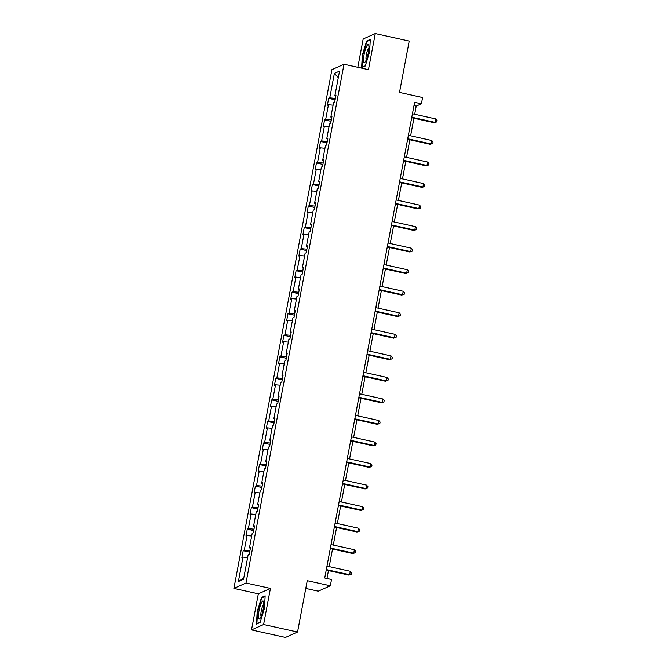 <?xml version="1.0" encoding="UTF-8"?>
<svg xmlns="http://www.w3.org/2000/svg" width="671" height="671" viewBox="0 0 671 671"><rect width="100%" height="100%" fill="white"/><g stroke="black" fill="none" stroke-linecap="round" stroke-linejoin="round"><path stroke-width="1.01" d="M270.43 588.417L258.335 593.827L251.508 629.935L263.602 624.525L270.43 588.417L245.989 583.007L344.005 64.248L368.446 69.658L375.274 33.55L363.179 38.96L357.819 67.301M375.274 33.55L409.209 41.065L399.505 92.43L422.587 97.538L421.405 103.82L414.611 102.319L324.73 577.999L331.524 579.501L330.333 585.783L307.251 580.675L297.547 632.04L285.452 637.45L251.508 629.935M263.602 624.525L297.547 632.04M305.783 588.433L318.239 591.193L330.333 585.783M258.335 593.827L233.894 588.417L331.919 69.658L344.005 64.248M247.633 557.534L242.986 557.115L241.887 557.601L243.187 550.698L249.654 552.132M243.732 578.167L238.364 581.556L242.986 557.115M245.989 583.007L233.894 588.417M249.922 550.723L244.286 550.212L243.187 550.698M244.286 550.212L247.054 535.575L245.955 536.062L247.264 529.159L253.722 530.585M253.99 529.184L248.354 528.664L247.264 529.159M248.354 528.664L251.122 514.028L250.023 514.523L251.331 507.62L257.79 509.046M258.058 507.645L252.43 507.125L251.331 507.62M252.43 507.125L255.19 492.489L254.099 492.984L255.399 486.081L261.866 487.507M262.126 486.106L256.498 485.586L255.399 486.081M256.498 485.586L259.266 470.95L258.167 471.445L259.476 464.542L265.934 465.968M266.202 464.567L260.566 464.047L259.476 464.542M260.566 464.047L263.334 449.411L262.235 449.905L263.544 442.994L270.002 444.428M270.27 443.019L264.634 442.508L263.544 442.994M264.634 442.508L267.402 427.872L266.303 428.358L267.612 421.455L274.07 422.889M274.338 421.48L268.71 420.969L267.612 421.455M268.71 420.969L271.47 406.332L270.379 406.819L271.68 399.916L278.146 401.35M278.406 399.941L272.778 399.43L271.68 399.916M272.778 399.43L275.546 384.793L274.447 385.28L275.756 378.377L282.214 379.811M282.483 378.402L276.846 377.89L275.756 378.377M276.846 377.89L279.614 363.254L278.515 363.741L279.824 356.838L286.282 358.264M286.551 356.863L280.914 356.351L279.824 356.838M280.914 356.351L283.682 341.707L282.583 342.202L283.892 335.299L290.35 336.725M290.618 335.324L284.99 334.804L283.892 335.299M284.99 334.804L287.75 320.168L286.66 320.663L287.96 313.76L294.426 315.185M294.686 313.785L289.058 313.265L287.96 313.76M289.058 313.265L291.826 298.629L290.728 299.123L292.036 292.22L298.494 293.646M298.763 292.246L293.126 291.726L292.036 292.22M293.126 291.726L295.894 277.089L294.795 277.584L296.104 270.673L302.562 272.107M302.831 270.698L297.194 270.187L296.104 270.673M297.194 270.187L299.962 255.55L298.863 256.037L300.172 249.134L306.63 250.568M306.899 249.159L301.271 248.647L300.172 249.134M301.271 248.647L304.03 234.011L302.94 234.498L304.24 227.595L310.707 229.029M310.967 227.62L305.339 227.108L304.24 227.595M305.339 227.108L308.106 212.472L307.008 212.959L308.316 206.056L314.774 207.49M315.043 206.081L309.406 205.569L308.316 206.056M309.406 205.569L312.174 190.933L311.076 191.42L312.384 184.517L318.842 185.942M319.111 184.542L313.474 184.03L312.384 184.517M313.474 184.03L316.242 169.394L315.152 169.88L316.452 162.978L322.91 164.403M323.179 163.003L317.551 162.483L316.452 162.978M317.551 162.483L320.31 147.846L319.22 148.341L320.52 141.438L326.987 142.864M327.247 141.464L321.619 140.944L320.52 141.438M321.619 140.944L324.387 126.307L323.288 126.802L324.596 119.899L331.055 121.325M331.323 119.924L325.687 119.404L324.596 119.899M325.687 119.404L328.454 104.768L327.356 105.263L328.664 98.352L335.123 99.786M335.391 98.385L329.755 97.865L328.664 98.352M329.755 97.865L334.376 73.424L339.543 71.118L334.921 95.55L336.02 95.064L334.712 101.967L333.621 102.462L330.853 117.098L331.944 116.603L330.644 123.506L329.545 124.001L326.785 138.637L327.876 138.142L326.576 145.045L325.477 145.54L322.709 160.176L323.808 159.681L322.499 166.584L321.409 167.079L318.641 181.715L319.74 181.22L318.431 188.132L317.341 188.618L314.573 203.254L315.664 202.768L314.363 209.671L313.265 210.157L310.505 224.793L311.596 224.307L310.296 231.21L309.197 231.696L306.429 246.332L307.528 245.846L306.219 252.749L305.129 253.235L302.361 267.872L303.46 267.385L302.151 274.288L301.061 274.783L298.293 289.419L299.383 288.924L298.083 295.827L296.985 296.322L294.225 310.958L295.315 310.463L294.015 317.366L292.917 317.861L290.149 332.497L291.248 332.002L289.939 338.905L288.849 339.4L286.081 354.036L287.18 353.542L285.871 360.453L284.781 360.939L282.013 375.575L283.103 375.089L281.803 381.992L280.704 382.478L277.945 397.115L279.035 396.628L277.735 403.531L276.637 404.017L273.869 418.654L274.967 418.167L273.659 425.07L272.569 425.557L269.801 440.193L270.899 439.706L269.591 446.609L268.492 447.104L265.733 461.74L266.823 461.245L265.523 468.148L264.424 468.643L261.665 483.279L262.755 482.785L261.455 489.687L260.356 490.182L257.589 504.818L258.687 504.324L257.379 511.227L256.288 511.721L253.521 526.358L254.619 525.863L253.311 532.774L252.212 533.26L249.453 547.897L250.543 547.41L249.243 554.313L248.144 554.8L243.531 579.241L238.364 581.556M250.375 548.299L249.453 547.897M251.7 535.995L247.054 535.575M254.443 526.76L253.521 526.358M255.768 514.456L251.122 514.028M258.52 505.221L257.589 504.818M259.836 492.917L255.19 492.489M262.587 483.682L261.665 483.279M263.913 471.377L259.266 470.95M266.655 462.134L265.733 461.74M267.981 449.838L263.334 449.411M270.723 440.595L269.801 440.193M272.049 428.299L267.402 427.872M274.8 419.056L273.869 418.654M276.116 406.76L271.47 406.332M278.868 397.517L277.945 397.115M280.193 385.213L275.546 384.793M282.936 375.978L282.013 375.575M284.261 363.674L279.614 363.254M287.003 354.439L286.081 354.036M288.329 342.135L283.682 341.707M291.08 332.9L290.149 332.497M292.397 320.595L287.75 320.168M295.148 311.361L294.225 310.958M296.473 299.056L291.826 298.629M299.216 289.813L298.293 289.419M300.541 277.517L295.894 277.089M303.284 268.274L302.361 267.872M304.609 255.978L299.962 255.55M307.36 246.735L306.429 246.332M308.677 234.439L304.03 234.011M311.428 225.196L310.505 224.793M312.753 212.892L308.106 212.472M315.496 203.657L314.573 203.254M316.821 191.352L312.174 190.933M319.572 182.118L318.641 181.715M320.889 169.813L316.242 169.394M323.64 160.579L322.709 160.176M324.957 148.274L320.31 147.846M327.708 139.04L326.785 138.637M329.033 126.735L324.387 126.307M331.776 117.492L330.853 117.098M333.101 105.196L328.454 104.768M335.852 95.953L334.921 95.55M414.686 114.28L416.221 106.144L421.405 103.82M326.97 578.494L328.463 570.593M329.209 566.618L332.531 549.054M333.286 545.078L336.599 527.515M337.354 523.539L340.675 505.976M341.422 502L344.743 484.437M345.49 480.461L348.811 462.898M349.566 458.922L352.879 441.359M353.634 437.375L356.955 419.811M357.702 415.835L361.023 398.272M361.77 394.296L365.091 376.733M365.846 372.757L369.159 355.194M369.914 351.218L373.235 333.655M373.982 329.679L377.303 312.116M378.05 308.14L381.371 290.577M382.126 286.601L385.439 269.037M386.194 265.053L389.515 247.49M390.262 243.514L393.583 225.951M394.33 221.975L397.651 204.412M398.406 200.436L401.719 182.873M402.474 178.897L405.796 161.334M406.542 157.358L409.864 139.794M410.61 135.819L413.932 118.255M413.982 105.641L416.221 106.144M338.301 77.66L334.376 73.424M365.267 66.026L369.604 51.885L370.3 39.379L366.66 41.006L362.323 55.148L361.627 67.654L365.267 66.026M265.154 595.831L261.514 597.458L257.178 611.6L256.481 624.105L260.122 622.478L264.458 608.337L265.154 595.831M367.498 41.191L366.66 41.006M262.353 597.643L261.514 597.458M411.692 117.761L434.313 122.768L435.127 122.399L411.793 117.232M435.781 118.943L437.106 120.486L436.846 121.862L435.127 122.399L435.781 118.943L412.447 113.785M436.846 121.862L434.313 122.768M407.624 139.3L430.245 144.307L431.059 143.938L407.725 138.771M431.713 140.491L433.038 142.026L432.778 143.401L431.059 143.938L431.713 140.491L408.379 135.324M432.778 143.401L430.245 144.307M403.556 160.839L426.169 165.846L426.991 165.477L403.657 160.31M427.645 162.03L428.962 163.565L428.702 164.94L426.991 165.477L427.645 162.03L404.303 156.863M428.702 164.94L426.169 165.846M368.765 45.326A9.235 1.887 -77.5 0 0 368.765 45.318A9.235 1.887 -77.5 0 0 365.242 49.922A9.235 1.887 -77.5 0 0 363.699 61.824A9.235 1.887 -77.5 0 0 365.041 62.126A9.235 1.887 -77.5 0 0 368.077 53.99A9.235 1.887 -77.5 0 0 368.765 45.326M368.941 47.817A6.324 1.292 -77.5 0 0 366.71 53.093A6.324 1.292 -77.5 0 0 366.106 59.576A6.324 1.292 -77.5 0 0 366.257 59.937M365.334 65.8L362.03 67.276L362.701 55.156L366.911 41.459L370.266 39.95M263.619 601.778L263.619 601.778A9.235 1.887 -77.5 0 0 260.096 606.374A9.235 1.887 -77.5 0 0 258.561 618.276A9.235 1.887 -77.5 0 0 259.895 618.578A9.235 1.887 -77.5 0 0 262.931 610.451A9.235 1.887 -77.5 0 0 263.619 601.778M263.795 604.269A6.324 1.292 -77.5 0 0 261.564 609.545A6.324 1.292 -77.5 0 0 260.969 616.028A6.324 1.292 -77.5 0 0 261.12 616.389M260.189 622.252L256.884 623.728L257.563 611.608L261.765 597.911L265.129 596.402M399.488 182.378L422.101 187.385L422.915 187.016L399.58 181.849M423.569 183.569L424.894 185.104L424.634 186.488L422.915 187.016L423.569 183.569L400.235 178.402M424.634 186.488L422.101 187.385M395.412 203.917L418.033 208.924L418.847 208.555L395.513 203.397M419.501 205.108L420.826 206.643L420.566 208.027L418.847 208.555L419.501 205.108L396.167 199.941M420.566 208.027L418.033 208.924M391.344 225.456L413.965 230.463L414.779 230.103L391.445 224.936M415.433 226.647L416.758 228.182L416.498 229.566L414.779 230.103L415.433 226.647L392.099 221.48M416.498 229.566L413.965 230.463M387.276 246.995L409.889 252.002L410.711 251.642L387.377 246.475M411.365 248.186L412.682 249.721L412.422 251.105L410.711 251.642L411.365 248.186L388.023 243.019M412.422 251.105L409.889 252.002M383.208 268.543L405.821 273.542L406.634 273.181L383.3 268.014M407.289 269.725L408.614 271.26L408.354 272.644L406.634 273.181L407.289 269.725L383.955 264.559M408.354 272.644L405.821 273.542M379.132 290.082L401.753 295.089L402.566 294.72L379.232 289.553M403.221 291.264L404.546 292.808L404.286 294.183L402.566 294.72L403.221 291.264L379.887 286.106M404.286 294.183L401.753 295.089M375.064 311.621L397.685 316.628L398.499 316.259L375.164 311.092M399.153 312.812L400.478 314.347L400.218 315.722L398.499 316.259L399.153 312.812L375.819 307.645M400.218 315.722L397.685 316.628M370.996 333.16L393.609 338.167L394.431 337.798L371.097 332.631M395.076 334.351L396.402 335.886L396.142 337.261L394.431 337.798L395.076 334.351L371.742 329.184M396.142 337.261L393.609 338.167M366.928 354.699L389.541 359.706L390.354 359.337L367.02 354.171M391.008 355.89L392.334 357.425L392.074 358.809L390.354 359.337L391.008 355.89L367.674 350.723M392.074 358.809L389.541 359.706M362.852 376.238L385.473 381.245L386.286 380.876L362.952 375.718M386.941 377.429L388.266 378.964L388.006 380.348L386.286 380.876L386.941 377.429L363.607 372.262M388.006 380.348L385.473 381.245M358.784 397.777L381.405 402.785L382.218 402.424L358.884 397.257M382.873 398.968L384.198 400.503L383.938 401.887L382.218 402.424L382.873 398.968L359.539 393.802M383.938 401.887L381.405 402.785M354.716 419.316L377.328 424.324L378.15 423.963L354.816 418.796M378.796 420.507L380.121 422.042L379.861 423.426L378.15 423.963L378.796 420.507L355.462 415.341M379.861 423.426L377.328 424.324M350.648 440.864L373.261 445.863L374.074 445.502L350.74 440.335M374.728 442.046L376.054 443.581L375.794 444.965L374.074 445.502L374.728 442.046L351.394 436.88M375.794 444.965L373.261 445.863M346.572 462.403L369.193 467.41L370.006 467.041L346.672 461.874M370.66 463.586L371.986 465.129L371.726 466.504L370.006 467.041L370.66 463.586L347.326 458.427M371.726 466.504L369.193 467.41M342.504 483.942L365.125 488.949L365.938 488.58L342.604 483.414M366.592 485.133L367.918 486.668L367.658 488.043L365.938 488.58L366.592 485.133L343.258 479.966M367.658 488.043L365.125 488.949M338.436 505.481L361.048 510.488L361.87 510.119L338.536 504.953M362.516 506.672L363.841 508.207L363.581 509.583L361.87 510.119L362.516 506.672L339.182 501.505M363.581 509.583L361.048 510.488M334.368 527.02L356.98 532.028L357.794 531.658L334.46 526.492M358.448 528.211L359.773 529.746L359.513 531.13L357.794 531.658L358.448 528.211L335.114 523.044M359.513 531.13L356.98 532.028M330.291 548.559L352.912 553.567L353.726 553.198L330.392 548.039M354.38 549.75L355.705 551.285L355.445 552.669L353.726 553.198L354.38 549.75L331.046 544.584M355.445 552.669L352.912 553.567M326.223 570.098L348.845 575.106L349.658 574.745L326.324 569.578M350.312 571.289L351.638 572.824L351.369 574.208L349.658 574.745L350.312 571.289L326.978 566.123M351.369 574.208L348.845 575.106"/></g></svg>
